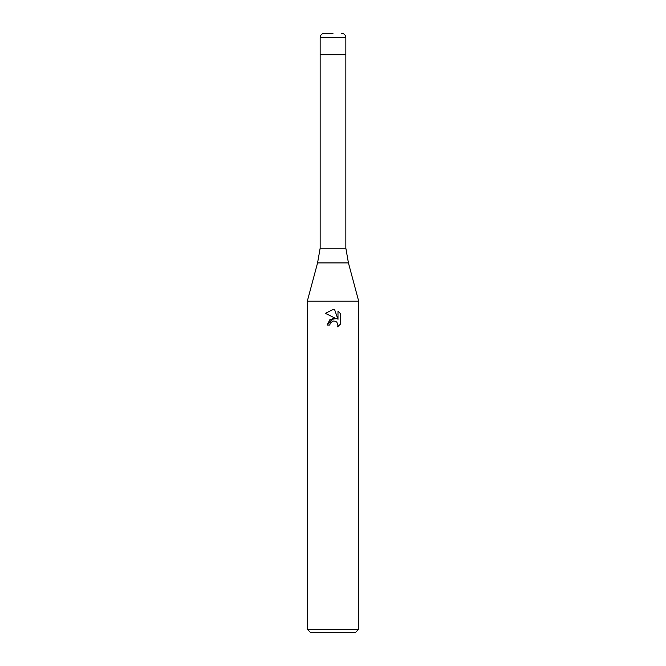 <?xml version="1.0" encoding="UTF-8"?>
<svg xmlns="http://www.w3.org/2000/svg" width="666" height="666" viewBox="0 0 666 666"><rect width="100%" height="100%" fill="white"/><g stroke="black" fill="none" stroke-linecap="round" stroke-linejoin="round"><path stroke-width="1" d="M348.435 262.928L317.565 262.928L320.155 248.227L345.845 248.227L348.435 262.928L358.691 301.19L358.691 629.278L307.309 629.278L310.739 632.7L355.261 632.7L358.691 629.278M320.155 248.227L320.155 54.704L345.845 54.704L345.845 37.579L320.155 37.579L320.155 54.704L345.845 54.704L345.845 248.227M317.565 262.928L307.309 301.19L358.691 301.19M333 321.037L330.228 323.21L329.787 325.066L327.089 325.066L333 318.315L336.272 318.714L325.366 313.336L333 309.573L334.657 309.757L337.987 319.347L337.987 311.13L340.634 313.803L340.634 323.934L337.562 326.873L337.995 325.041L336.796 322.144L335.464 321.253L333 321.037L335.464 321.253L336.796 322.144L337.995 325.041L337.562 326.873L340.634 323.934M329.787 325.066L330.061 323.568M336.272 318.714L329.986 319.48L327.089 325.066M332.367 321.228L332.975 321.045M340.634 313.803L337.987 311.13M334.657 309.757L333.241 309.582M333 309.573L325.366 313.336M333 33.3L324.434 33.3L333 33.3M307.309 301.19L307.309 629.278M320.155 37.579C320.413 34.982 321.836 33.55 324.434 33.3M345.845 37.579C345.587 34.982 344.164 33.55 341.566 33.3"/></g></svg>
